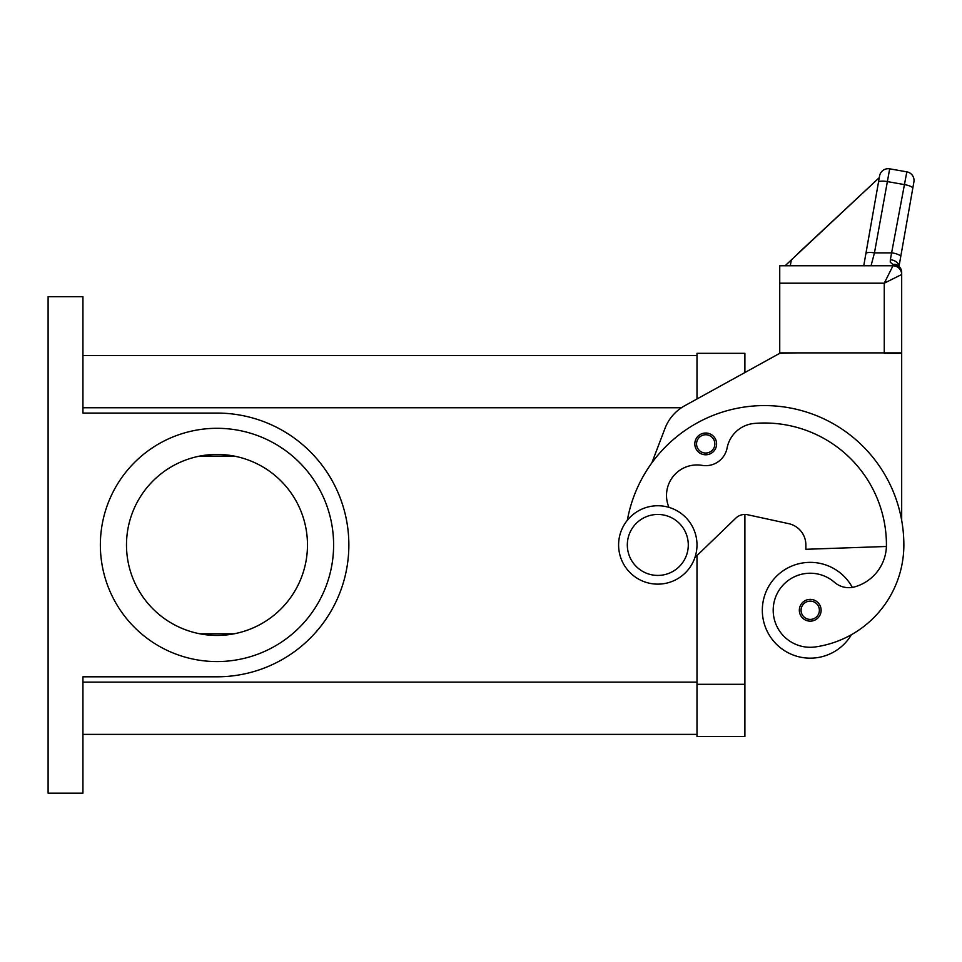 <?xml version="1.0" encoding="UTF-8"?>
<svg xmlns="http://www.w3.org/2000/svg" width="962" height="962" viewBox="0 0 962 962"><rect width="100%" height="100%" fill="white"/><g stroke="black" fill="none" stroke-linecap="round" stroke-linejoin="round"><path stroke-width="1.44" d="M668.951 507.359A30.483 30.483 0 0 1 702.08 465.367A21.777 21.777 0 0 0 727.092 448.015A30.483 30.483 0 0 1 754.533 423.412A121.946 121.946 0 0 1 886.435 544.937A43.555 43.555 0 0 1 854.713 586.856A21.777 21.777 0 0 1 834.511 582.323A37.013 37.013 0 0 0 773.58 615.524A37.013 37.013 0 0 0 815.487 646.909A103.018 103.018 0 0 0 903.859 544.937A139.358 139.358 0 0 0 627.344 520.274A139.358 139.358 0 0 1 651.827 462.926L665.019 428.367A43.555 43.555 0 0 1 684.667 405.772L779.737 353.319L744.901 372.534L744.901 353.319L696.993 353.319L696.993 398.965L696.993 355.495L82.936 355.495M82.936 734.379L696.993 734.379L696.993 555.543L696.993 736.555L744.901 736.555L744.901 514.454A13.059 13.059 0 0 1 747.678 514.754A13.059 13.059 0 0 0 735.834 518.109L694.913 557.563M100.361 544.937A116.63 116.63 0 0 1 216.991 428.306A116.63 116.63 0 0 1 333.61 544.937A116.63 116.63 0 0 1 216.991 661.567A116.63 116.63 0 0 1 100.361 544.937M126.491 544.937A90.5 90.5 0 0 1 216.991 454.437A90.5 90.5 0 0 1 307.479 544.937A90.5 90.5 0 0 1 216.991 635.437A90.5 90.5 0 0 1 126.491 544.937M199.807 456.084L234.175 456.084M657.804 584.138A39.189 39.189 0 0 0 696.993 544.937A39.189 39.189 0 0 0 657.804 505.747A39.189 39.189 0 0 0 618.602 544.937A39.189 39.189 0 0 0 657.804 584.138M657.804 575.42A30.483 30.483 0 0 0 688.287 544.937A30.483 30.483 0 0 0 657.804 514.454A30.483 30.483 0 0 0 627.32 544.937A30.483 30.483 0 0 0 657.804 575.42M851.454 634.667A47.908 47.908 0 0 1 762.325 610.269A47.908 47.908 0 0 1 852.32 587.385M810.232 621.151A10.883 10.883 0 0 1 799.338 610.269A10.883 10.883 0 0 1 810.232 599.374A10.883 10.883 0 0 1 821.115 610.269A10.883 10.883 0 0 1 810.232 621.151M705.711 454.785A10.883 10.883 0 0 1 694.817 443.903A10.883 10.883 0 0 1 705.711 433.02A10.883 10.883 0 0 1 716.594 443.903A10.883 10.883 0 0 1 705.711 454.785M797.991 253.439L879.28 177.633L879.593 175.89L865.884 253.607A8.706 2.225 10 0 1 868.53 252.525A8.706 2.225 10 0 1 874.458 252.874L889.682 168.831L906.829 171.849A8.706 8.706 0 0 1 912.457 175.433A8.706 8.706 0 0 0 906.829 171.849L890.343 259.692L890.271 262.181L892.976 264.526L892.976 265.777L884.258 283.201L901.683 274.495L901.683 272.607A8.706 8.081 180 0 0 892.976 264.526A8.706 6.59 -62.3 0 1 897.017 264.899A8.706 6.59 -62.3 0 1 897.053 264.911M892.976 265.777A8.706 8.706 0 0 1 899.133 268.338A8.706 8.706 0 0 0 892.976 265.777A8.706 8.706 0 0 1 899.133 268.338A8.706 8.706 0 0 0 892.976 265.777L779.737 265.777L779.737 352.886L901.683 352.886L901.683 272.607A8.706 8.706 0 0 0 897.017 264.899M889.682 168.831A8.706 8.706 0 0 0 879.593 175.89A8.706 8.706 0 0 1 889.682 168.831M879.521 176.299L863.744 265.777L871.043 265.777L874.458 252.874L892.147 252.874A8.706 2.225 10 0 1 898.352 254.593A8.706 2.225 10 0 1 900.733 256.638L913.9 181.938A8.706 8.706 0 0 0 912.457 175.433A8.706 8.706 0 0 1 913.9 181.938L912.77 188.336A8.706 2.225 10 0 0 910.401 186.279A8.706 2.225 10 0 0 904.196 184.56L887.036 181.541A8.706 2.225 -170 0 0 881.108 181.193A8.706 2.225 -170 0 0 878.462 182.287M890.343 259.692A8.706 5.616 10 0 1 898.977 266.306M899.013 266.342L900.733 256.638M899.133 268.338A8.706 8.706 0 0 1 901.683 274.495A8.706 8.706 0 0 0 899.133 268.338A8.706 8.706 0 0 1 901.683 274.495M879.28 177.633L785.088 265.777M791.377 259.608L790.283 265.777M865.884 253.607L863.744 265.777M779.737 283.201L884.258 283.201L884.258 353.319L901.683 353.319L901.683 520.394M779.737 353.319L797.161 352.886M886.411 546.476L805.867 549.29L805.867 544.937A21.777 21.777 0 0 0 788.72 523.665L747.678 514.754M234.175 633.79L199.807 633.79M48.1 793.169L48.1 296.705L82.936 296.705L82.936 413.071L216.991 413.071A131.866 131.866 0 0 1 348.857 544.937A131.866 131.866 0 0 1 216.991 676.803L82.936 676.803L82.936 793.169L48.1 793.169M744.901 684.295L696.993 684.295M810.232 619.408A9.151 9.151 0 0 0 819.371 610.269A9.151 9.151 0 0 0 810.232 601.118A9.151 9.151 0 0 0 801.081 610.269A9.151 9.151 0 0 0 810.232 619.408M705.711 453.042A9.151 9.151 0 0 0 714.85 443.903A9.151 9.151 0 0 0 705.711 434.752A9.151 9.151 0 0 0 696.56 443.903A9.151 9.151 0 0 0 705.711 453.042M82.936 682.118L696.993 682.118M82.936 407.756L681.421 407.756"/></g></svg>
